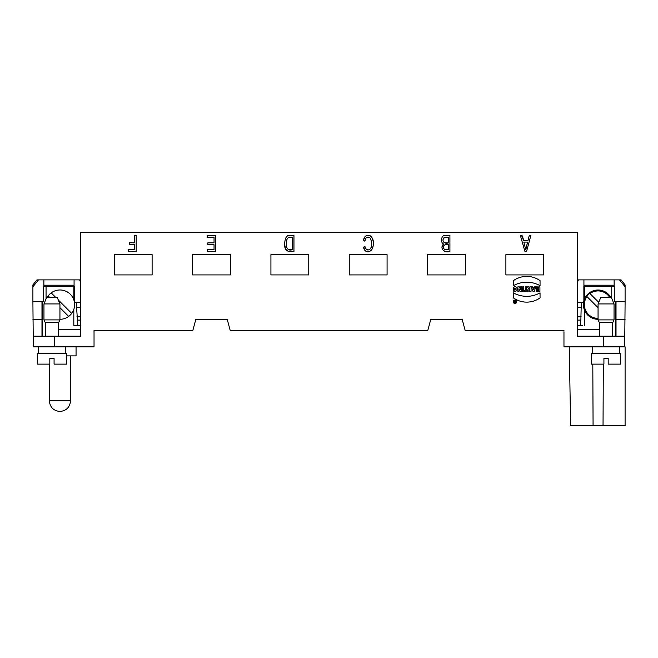 <?xml version="1.0" encoding="UTF-8"?>
<svg xmlns="http://www.w3.org/2000/svg" width="658" height="658" viewBox="0 0 658 658"><rect width="100%" height="100%" fill="white"/><g stroke="black" fill="none" stroke-linecap="round" stroke-linejoin="round"><path stroke-width="0.99" d="M195.73 319.673L227.314 319.673L195.73 319.673L192.868 330.332L94.036 330.332L94.036 346.848L33.303 346.848L33.303 336.189L80.72 336.189L80.72 232.299L577.28 232.299L577.28 336.189L624.697 336.189L624.697 346.848L563.964 346.848L563.964 331.747M514.984 303.486A1.735 1.735 0 0 0 516.481 300.887A1.735 1.735 0 0 0 513.479 300.887A1.735 1.735 0 0 0 514.984 303.486M513.405 280.637L513.405 285.662A27.414 27.414 0 0 1 540.045 285.662L540.045 280.637A23.046 23.046 0 0 0 513.405 280.637L513.405 285.662A27.414 27.414 0 0 1 540.045 285.662L540.045 280.637A23.046 23.046 0 0 0 513.405 280.637M517.854 286.872L517.854 291.272L519.006 291.272L519.006 288.87L520.124 291.272L521.671 291.272L521.671 286.872L520.519 286.872L520.519 289.331L519.376 286.872L517.854 286.872L517.854 291.272L519.006 291.272L519.006 288.87L520.124 291.272L521.671 291.272L521.671 286.872L520.519 286.872L520.519 289.331L519.376 286.872L517.854 286.872M532.692 286.872L531.5 286.872L532.964 291.272L534.296 291.272L535.76 286.872L534.559 286.872L534.321 287.595L531.5 286.872L532.964 291.272L534.296 291.272L535.76 286.872L534.559 286.872L534.321 287.595L532.939 287.595L532.692 286.872M527.552 286.872L528.473 288.714A1.406 1.406 0 0 0 529.279 291.272L531.072 291.272L531.072 286.872L529.871 286.872L529.871 288.475L529.016 286.872L527.552 286.872L528.473 288.714A1.406 1.406 0 0 0 529.279 291.272L531.072 291.272L531.072 286.872L529.871 286.872L529.871 288.475L529.016 286.872L527.552 286.872M524.41 290.203L524.41 291.272L527.502 291.272L527.502 290.203L526.556 290.203L526.556 286.872L525.355 286.872L525.355 290.203L524.41 290.203L524.41 291.272L527.502 291.272L527.502 290.203L526.556 290.203L526.556 286.872L525.355 286.872L525.355 290.203L524.41 290.203M522.575 286.872L522.575 291.272L523.768 291.272L523.768 286.872L522.575 286.872L522.575 291.272L523.768 291.272L523.768 286.872L522.575 286.872M134.684 242.786L134.684 235.523L136.165 235.523L136.165 251.504L128.623 251.504L128.623 249.621L134.684 249.621L134.684 244.669L129.437 244.669L129.437 242.786L134.684 242.786M207.171 237.406L207.171 235.523L215.52 235.523L215.52 251.504L207.434 251.504L207.434 249.621L214.039 249.621L214.039 244.718L207.846 244.718L207.846 242.851L214.039 242.851L214.039 237.406L207.171 237.406M293.953 251.504C287.151 252.392 284.067 249.752 284.708 243.6C284.98 237.785 286.715 235.095 289.915 235.523L293.953 235.523L293.953 251.504M528.037 240.359L529.271 235.523L530.841 235.523L526.548 251.504L524.952 251.504L520.371 235.523L522.057 235.523L523.365 240.359L528.037 240.359M227.314 319.673L230.168 330.332L427.832 330.332L430.686 319.673L462.27 319.673L465.132 330.332L563.964 330.332L470.454 330.332M152.113 254.679L152.113 274.921L114.286 274.921L114.286 254.679L152.113 254.679L114.286 254.679M308.75 254.679L308.75 274.921L270.923 274.921L270.923 254.679L308.75 254.679L270.923 254.679M465.395 254.679L465.395 274.921L427.568 274.921L427.568 254.679L465.395 254.679L427.568 254.679M543.714 254.679L543.714 274.921L505.887 274.921L505.887 254.679L543.714 254.679L505.887 254.679M387.077 254.679L387.077 274.921L349.25 274.921L349.25 254.679L387.077 254.679L349.25 254.679M230.432 254.679L230.432 274.921L192.605 274.921L192.605 254.679L230.432 254.679L192.605 254.679M443.566 244.028C439.873 242.284 441.444 234.363 445.647 235.523L449.916 235.523L449.916 251.504C443.648 253.388 439.552 247.901 443.566 244.028M364.984 246.627C366.547 253.198 372.658 248.905 371.704 243.641C371.03 237.554 369.122 235.704 365.988 238.081L364.82 241.124L363.339 240.589C365.289 231.164 374.402 235.613 373.226 243.633C373.793 252.869 364.524 254.432 363.529 247.12L364.984 246.627M536.188 286.872L536.188 291.272L537.38 291.272L537.38 289.668L538.713 289.668L538.713 291.272L539.914 291.272L539.914 286.872L538.713 286.872L538.713 288.607L537.38 288.607L537.38 286.872L536.188 286.872L536.188 291.272L537.38 291.272L537.38 289.668L538.713 289.668L538.713 291.272L539.914 291.272L539.914 286.872L538.713 286.872L538.713 288.607L537.38 288.607L537.38 286.872L536.188 286.872M514.737 289.323L513.544 289.323L513.544 287.192C518.2 284.807 518.216 293.09 513.544 291.083L513.544 290.129C516.234 290.096 516.637 289.388 514.737 287.998L514.737 289.323L513.544 289.323L513.544 287.192C518.2 284.807 518.216 293.09 513.544 291.083L513.544 290.129C516.234 290.096 516.637 289.388 514.737 287.998L514.737 289.323M540.045 297.893A23.046 23.046 0 0 1 513.405 297.893L513.405 292.868A27.414 27.414 0 0 0 540.045 292.868L540.045 297.893A23.046 23.046 0 0 1 513.405 297.893L513.405 292.868A27.414 27.414 0 0 0 540.045 292.868L540.045 297.893M187.546 330.332L94.036 330.332L94.036 331.747M598.064 303.922L600.721 297.523L611.381 297.523L614.046 303.922L598.064 303.922L598.064 319.903L599.389 322.675L612.713 322.675L612.713 336.189M598.064 319.903L614.046 319.903L612.713 322.675M43.954 303.922L46.619 297.523L57.279 297.523L59.936 303.922L43.954 303.922L43.954 319.903L45.287 322.675L58.611 322.675L58.611 336.189M43.954 319.903L59.936 319.903L58.611 322.675M526.384 246.775L527.617 242.086L523.817 242.086L525.783 249.826L527.617 242.086L523.817 242.086L525.783 249.826L526.384 246.775M448.435 242.901L448.435 237.406L443.78 237.925C441.872 241.437 443.418 243.098 448.435 242.901L448.435 237.406L444.635 237.48C441.641 238.624 442.702 244.677 448.435 242.901M448.435 249.621L448.435 244.784C441.493 243.221 441.691 251.216 448.435 249.621L448.435 244.784C445.68 244.554 444.117 244.883 443.747 245.771C442.497 248.65 444.06 249.941 448.435 249.621M292.473 249.621L292.473 237.406C289.841 237.143 288.13 237.522 287.34 238.533C285.169 243.797 286.016 252.08 292.473 249.621L292.473 237.406L288.352 237.703C286.296 239.249 285.778 242.514 286.806 247.482C287.349 249.357 289.24 250.065 292.473 249.621M529.591 290.203A0.469 0.469 0 0 1 529.122 289.734A0.469 0.469 0 0 1 529.591 289.273L529.591 290.203A0.469 0.469 0 0 1 529.122 289.734A0.469 0.469 0 0 1 529.591 289.273L529.591 290.203M533.186 288.336L533.63 289.668L534.074 288.336L533.186 288.336L533.63 289.668L534.074 288.336L533.186 288.336M514.984 303.223A1.464 1.464 0 0 0 516.25 301.027A1.464 1.464 0 0 0 513.709 301.027A1.464 1.464 0 0 0 514.984 303.223M514.712 301.627L514.309 300.813L515 301.611L515.502 300.813L515.502 302.672L514.836 302.672A0.535 0.535 0 0 1 514.712 301.627L514.309 300.813L515 301.611L515.502 300.813L515.502 302.672L514.836 302.672A0.535 0.535 0 0 1 514.712 301.627M514.836 301.874L515.239 302.409L514.836 301.874M620.708 364.129L608.181 364.129L608.181 358.265L603.921 358.265L603.921 364.129L591.402 364.129L591.402 353.469L620.708 353.469L620.708 364.129M66.598 364.129L54.079 364.129L54.079 358.265L49.819 358.265L49.819 364.129L37.292 364.129L37.292 353.469L66.598 353.469L66.598 364.129M583.868 301.027L583.868 286.271L614.301 286.271L614.301 301.718L625.1 301.718L625.1 285.202M577.28 320.084L580.866 320.084L580.117 325.8M614.136 286.271L614.136 279.88L619.515 279.88L625.1 286.806M582.626 325.8L577.28 325.8M74.305 301.767L74.305 286.271L43.625 286.271L43.625 301.718L32.9 301.718L32.9 286.806L38.485 279.88L43.864 279.88L43.864 286.271M75.489 325.8L73.819 325.8L73.819 309.342M73.819 299.966L73.819 286.271M76.221 302.631L77.883 325.8M74.428 302.466L80.72 302.631M73.819 325.8L80.72 325.8M625.1 301.718L624.697 346.848M33.303 346.848L32.9 301.718M569.244 346.848L570.626 425.701L625.1 425.701L625.1 346.848M114.286 274.921L152.113 274.921M192.605 274.921L230.432 274.921M270.923 274.921L308.75 274.921M349.25 274.921L387.077 274.921M427.568 274.921L465.395 274.921M505.887 274.921L543.714 274.921M80.72 279.88L74.074 279.88L74.074 286.271M32.9 284.947L36.93 279.88L38.485 279.88M32.9 285.202L32.9 286.806M74.074 279.88L43.864 279.88M79.445 279.88L80.72 281.451M583.926 286.271L583.926 279.88L614.136 279.88M625.1 284.947L621.07 279.88L619.515 279.88M577.28 281.451L578.555 279.88L577.28 279.88M578.555 279.88L583.926 279.88M430.686 319.673L462.27 319.673M577.28 302.145L583.621 302.145M577.28 302.631L583.547 302.631M581.853 302.631L581.154 307.689L580.866 320.084M577.28 316.802L581.154 316.802M74.379 302.145L80.72 302.145M76.887 316.802L80.72 316.802M77.159 320.084L80.72 320.084M66.598 355.904L76.057 355.904L76.057 346.848M593.08 425.701L592.809 364.129M603.041 425.701L603.312 364.129M610.863 297.523A14.649 14.649 0 0 0 586.22 296.026A14.649 14.649 0 0 0 598.064 319.303M589.922 293.501L598.731 302.31M609.785 297.523A13.719 13.719 0 0 0 589.987 293.558M598.064 307.664L586.969 296.577A13.719 13.719 0 0 0 598.064 318.373M586.607 296.207L586.969 296.577L586.607 296.207A14.229 14.229 0 0 1 589.617 293.197M584.37 325.8L584.37 309.877M584.37 299.423L584.37 286.271M611.751 298.411L611.751 286.271M59.936 319.303A14.649 14.649 0 0 0 68.679 316.408L59.936 307.664M49.802 297.523L48.182 295.911A14.649 14.649 0 0 0 47.137 297.523M58.307 300.007L71.697 313.397A14.649 14.649 0 0 0 51.192 292.892L55.831 297.523M71.697 313.397A14.649 14.649 0 0 1 68.679 316.408M48.182 295.911A14.649 14.649 0 0 1 51.192 292.892M46.06 298.872L46.06 286.271M513.248 301.759A1.735 1.735 0 0 0 515.847 303.256A1.735 1.735 0 0 0 515.847 300.254A1.735 1.735 0 0 0 513.248 301.759M513.511 301.759A1.464 1.464 0 0 0 515.716 303.025A1.464 1.464 0 0 0 515.716 300.484A1.464 1.464 0 0 0 513.511 301.759M134.684 235.523L136.165 235.523L136.165 251.504C133.755 250.772 128.113 253.264 128.623 249.621L134.684 249.621L134.684 244.669L129.437 244.669C128.598 241.453 132.76 243.238 134.684 242.786L134.684 235.523M207.171 235.523L215.52 235.523L215.52 251.504C212.978 250.723 207.031 253.346 207.434 249.621L214.039 249.621L214.039 244.718C211.95 244.126 207.114 246.273 207.846 242.851L214.039 242.851L214.039 237.406C211.786 236.74 206.546 239.068 207.171 235.523M289.915 235.523L293.953 235.523L293.953 251.504C290.038 251.866 287.538 251.414 286.469 250.13C282.759 244.143 285.556 233.648 289.915 235.523M365.988 238.081C364.96 238.747 365.379 242.218 363.339 240.589L365.017 236.617C368.546 234.232 371.087 235.136 372.634 239.347C375.455 247.877 369.13 254.917 365.124 250.558L363.529 247.12C364.869 246.766 365.733 247.449 366.119 249.168C368.554 250.665 370.298 249.851 371.351 246.709C371.828 238.5 370.035 235.63 365.988 238.081M445.647 235.523L449.916 235.523L449.916 251.504L445.713 251.504C441.666 250.18 440.95 247.688 443.566 244.028C439.873 242.284 441.444 234.363 445.647 235.523M529.271 235.523L530.841 235.523L526.548 251.504L524.952 251.504L520.371 235.523C522.296 235.926 523.291 237.546 523.365 240.359L528.037 240.359L529.271 235.523M54.614 346.848L54.614 336.189M603.386 346.848L603.386 336.189M77.743 325.8L77.743 322.576M580.274 325.8L580.274 322.453M616.02 319.303L625.1 319.303M32.9 319.303L41.98 319.303M43.864 285.202L74.074 285.202M614.136 285.202L583.926 285.202M577.28 329.271L599.389 329.271M577.28 307.689L581.154 307.689M58.611 329.271L80.72 329.271M76.887 307.689L80.72 307.689M615.847 336.189L615.847 301.718M42.137 336.189L42.137 301.718M70.529 400.821L49.35 400.821C49.975 407.261 53.504 410.806 59.936 411.48C66.376 410.806 69.904 407.261 70.529 400.821L70.529 355.904M599.389 322.675L599.389 336.189M614.046 303.922L614.046 319.903M45.287 322.675L45.287 336.189M59.936 303.922L59.936 319.903M619.375 353.469L619.375 346.848M592.735 353.469L592.735 346.848M65.265 353.469L65.265 346.848M38.625 353.469L38.625 346.848M616.02 336.189L616.02 301.718M41.98 336.189L41.98 301.718M49.35 364.129L49.35 400.821"/></g></svg>
